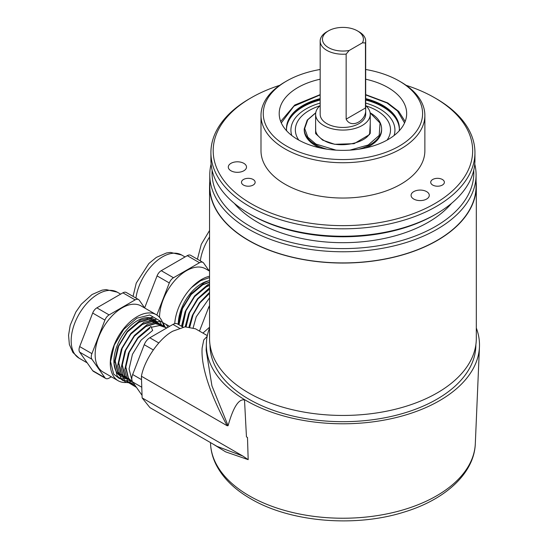 <?xml version="1.0" encoding="UTF-8"?>
<svg xmlns="http://www.w3.org/2000/svg" width="548" height="548" viewBox="0 0 548 548"><rect width="100%" height="100%" fill="white"/><g stroke="black" fill="none" stroke-linecap="round" stroke-linejoin="round"><path stroke-width="0.82" d="M286.597 146.09A79.666 45.991 0 0 0 399.259 146.09A79.666 45.991 0 0 0 399.259 81.042L400.869 81.974A81.94 47.306 180 0 1 424.871 115.423A81.94 47.306 180 0 1 374.284 159.132A81.94 47.306 180 0 1 284.987 148.878A81.94 47.306 180 0 1 260.992 115.423A81.94 47.306 180 0 1 284.987 81.974L286.597 81.042A79.666 45.991 0 0 0 286.597 146.09M320.169 79.2A63.732 36.798 0 0 0 279.199 113.566A63.732 36.798 0 0 0 297.865 139.582A63.732 36.798 0 0 0 367.318 147.563A63.732 36.798 0 0 0 406.664 113.566A63.732 36.798 0 0 0 387.991 87.55A63.732 36.798 0 0 0 365.687 79.2M424.871 115.423L424.871 150.734A81.94 47.306 180 0 1 374.284 194.444A81.94 47.306 180 0 1 284.987 184.183A81.94 47.306 180 0 1 260.992 150.734L260.992 115.423M251.19 203.698A129.739 74.905 0 0 0 434.667 203.698A129.739 74.905 0 0 0 434.667 97.77L436.276 98.702A132.013 76.22 180 0 1 474.945 152.591A132.013 76.22 180 0 1 393.45 223.009A132.013 76.22 180 0 1 249.58 206.486A132.013 76.22 180 0 1 210.911 152.591A132.013 76.22 180 0 1 249.58 98.702L251.19 97.77A129.739 74.905 0 0 0 251.19 203.698M436.276 213.919L434.667 214.85A129.739 74.905 180 0 1 251.19 214.85L249.58 213.919A132.013 76.22 0 0 0 436.276 213.919A132.013 76.22 0 0 0 474.945 160.03L474.945 152.591M451.525 203.37A120.635 69.651 180 0 1 257.629 222.283A120.635 69.651 180 0 1 234.339 203.37M212.131 170.366A130.876 75.562 0 0 0 250.388 226.468A130.876 75.562 0 0 0 395.142 242.326A130.876 75.562 0 0 0 473.725 170.366M474.76 164.078A133.15 76.878 180 0 1 476.082 174.894A133.15 76.878 180 0 1 393.882 245.915A133.15 76.878 180 0 1 248.778 229.256A133.15 76.878 180 0 1 209.774 174.894A133.15 76.878 180 0 1 211.103 164.078M476.082 174.894L476.082 186.046A133.15 76.878 180 0 1 393.882 257.067A133.15 76.878 180 0 1 248.778 240.401A133.15 76.878 180 0 1 209.774 186.046L209.774 174.894M253.142 179.484A6.829 3.946 0 0 0 245.703 178.627A6.829 3.946 0 0 0 241.483 182.272A6.829 3.946 0 0 0 243.483 185.06A6.829 3.946 0 0 0 250.929 185.916A6.829 3.946 0 0 0 255.142 182.272A6.829 3.946 0 0 0 253.142 179.484M442.373 179.484A6.829 3.946 0 0 0 434.934 178.627A6.829 3.946 0 0 0 430.714 182.272A6.829 3.946 0 0 0 432.715 185.06A6.829 3.946 0 0 0 440.16 185.916A6.829 3.946 0 0 0 444.373 182.272A6.829 3.946 0 0 0 442.373 179.484M243.839 163.345A9.104 5.254 0 0 0 233.914 162.201A9.104 5.254 0 0 0 228.297 167.058A9.104 5.254 0 0 0 230.961 170.777A9.104 5.254 0 0 0 240.88 171.914A9.104 5.254 0 0 0 246.504 167.058A9.104 5.254 0 0 0 243.839 163.345M426.618 191.622A9.104 5.254 0 0 0 416.699 190.478A9.104 5.254 0 0 0 411.082 195.335A9.104 5.254 0 0 0 413.747 199.054A9.104 5.254 0 0 0 423.666 200.191A9.104 5.254 0 0 0 429.29 195.335A9.104 5.254 0 0 0 426.618 191.622M251.19 214.85L249.58 213.919A132.013 76.22 0 0 1 210.911 160.03L210.911 152.591M436.276 98.702L434.667 97.77A129.739 74.905 0 0 0 406.143 85.324M279.713 85.324A129.739 74.905 0 0 0 251.19 97.77M400.869 81.974L399.259 81.042A79.666 45.991 0 0 0 365.687 69.486M320.169 69.486A79.666 45.991 0 0 0 286.597 81.042M362.44 42.826L365.461 42.943A22.763 13.138 180 0 0 365.687 41.086A22.763 13.138 180 0 0 359.022 31.791L357.412 30.866A20.488 11.83 0 0 0 328.444 30.866A20.488 11.83 0 0 0 328.444 47.587A20.488 11.83 0 0 0 349.172 50.491L346.151 54.094A22.763 13.138 180 0 1 326.834 50.375A22.763 13.138 180 0 1 320.169 41.086A22.763 13.138 180 0 1 326.834 31.791A22.763 13.138 180 0 0 320.169 41.086L320.169 114.306A22.763 13.138 0 0 0 326.834 123.601A22.763 13.138 0 0 0 351.638 126.451A22.763 13.138 0 0 0 365.687 114.306A22.763 13.138 0 0 1 351.638 126.451A22.763 13.138 0 0 1 326.834 123.601A22.763 13.138 0 0 1 320.169 114.306L320.169 41.086A22.763 13.138 180 0 0 326.834 50.375A22.763 13.138 180 0 0 346.151 54.094L346.151 119.142L365.461 107.99C367.961 120.039 351.289 129.671 346.151 119.142L346.151 54.094L349.172 50.491L362.44 42.826A20.488 11.83 0 0 0 357.412 30.866L359.022 31.791A22.763 13.138 180 0 1 365.687 41.086A22.763 13.138 180 0 1 365.461 42.943L365.461 107.99C367.961 120.039 351.289 129.671 346.151 119.142L365.461 107.99L365.461 42.943L362.44 42.826A20.488 11.83 0 0 0 357.412 30.866L357.412 30.866A20.488 11.83 0 0 0 328.444 30.866A20.488 11.83 0 0 0 328.444 47.587A20.488 11.83 0 0 0 349.172 50.491M320.169 105.593A27.311 15.769 0 0 0 315.614 114.306A27.311 15.769 0 0 0 323.615 125.458A27.311 15.769 0 0 0 353.385 128.876A27.311 15.769 0 0 0 370.243 114.306A27.311 15.769 0 0 0 365.687 105.593A27.311 15.769 0 0 1 360.221 126.513A27.311 15.769 0 0 1 323.615 125.458A27.311 15.769 0 0 1 320.169 105.593M315.723 112.922L307.757 119.772L304.688 128.513L307.86 137.233L315.888 144.042L335.945 150.138M349.912 150.138L368.229 144.987L379.202 135.418L380.017 123.053L370.14 112.922M399.376 128.746A56.451 32.592 0 0 0 382.846 106.011A56.451 32.592 0 0 0 365.687 99.236M320.169 99.236A56.451 32.592 0 0 0 286.488 128.746M286.631 130.814A56.451 32.592 180 0 1 286.481 128.431A56.451 32.592 180 0 1 320.169 98.613M365.687 98.613A56.451 32.592 180 0 1 382.846 105.387A56.451 32.592 180 0 1 399.376 128.431A56.451 32.592 180 0 1 399.225 130.814M286.494 129.143A56.451 32.592 180 0 1 303.017 106.819A56.451 32.592 180 0 1 320.169 100.037M320.169 103.099A52.012 30.03 0 0 0 306.154 108.867A52.012 30.03 0 0 0 291.769 135.507M387.066 140.11A47.573 27.462 0 0 0 365.954 105.826M319.902 105.826A47.573 27.462 0 0 0 309.291 110.443A47.573 27.462 0 0 0 298.797 140.11M394.087 135.507A52.012 30.03 0 0 0 365.687 103.099M381.614 129.335A38.696 22.338 180 0 1 365.653 147.939M320.203 147.939A38.696 22.338 180 0 1 315.566 145.658A38.696 22.338 180 0 1 304.243 129.335M365.687 100.037A56.451 32.592 180 0 1 399.362 129.143M209.774 181.546A133.383 77.008 0 0 0 209.548 186.046A133.383 77.008 0 0 0 319.402 261.841A133.383 77.008 0 0 0 468.013 212.782A133.383 77.008 0 0 0 476.308 186.046A133.383 77.008 0 0 0 476.082 181.546M209.548 186.046L209.548 338.438A133.383 77.008 0 0 0 319.402 414.24A133.383 77.008 0 0 0 468.013 365.174A133.383 77.008 0 0 0 476.308 338.438L476.308 186.046M209.548 328.012A136.568 78.844 0 0 0 206.384 343.48A136.568 78.844 0 0 0 244.49 399.595A136.568 78.844 0 0 0 246.36 400.698A136.568 78.844 0 0 0 393.628 418.151A136.568 78.844 0 0 0 479.452 346.891A136.568 78.844 0 0 0 476.308 328.012M206.384 343.48L206.164 350.302L211.946 385.888L228.084 425.693L227.173 425.748L141.418 376.236L142.124 397.889L149.96 407.644L216.946 446.319L242.839 456.039L248.176 459.649L225.612 451.853L213.035 444.051M248.176 459.649L247.491 437.475L246.456 436.872L244.49 399.595L246.456 436.872M141.418 376.236C144.446 359.666 159.564 338.006 172.887 331.143L185.046 326.848L195.485 328.793L207.322 335.623M227.173 425.748C212.049 397.917 200.76 368.242 202.123 348.021L203.794 339.897L207.185 336.314M228.084 425.693C233.243 407.274 238.716 398.691 244.49 399.951M202.924 333.088L209.548 327.218M142.124 397.889L242.839 456.039M209.035 270.712L209.548 269.376M209.548 271.116L205.555 268.808A38.127 22.009 120 0 0 163.14 299.742A38.127 22.009 120 0 0 159.53 317.354M174.744 323.669A38.127 22.009 -60 0 1 178.271 308.476A38.127 22.009 -60 0 1 209.548 276.233M209.548 280.638A33.003 19.057 120 0 0 181.409 308.757A33.003 19.057 120 0 0 178.285 324.402M144.651 307.88L157.071 275.884A6.829 3.946 -60 0 1 161.249 270.685L173.483 277.747L199.499 262.725A6.829 3.946 120 0 1 202.911 262.382A6.829 3.946 120 0 1 203.678 263.095L209.158 270.897M161.249 270.685L187.265 255.663A6.829 3.946 -60 0 1 190.683 255.32L202.911 262.382M173.483 277.747A6.829 3.946 120 0 0 169.298 282.946L157.071 275.884M156.844 315.045L169.298 282.946M209.548 308.079L208.61 307.538L199.472 331.095M208.61 307.538A9.104 5.254 -60 0 1 209.548 305.558M191.362 287.7L200.554 280.713L209.548 277.569M177.984 324.231L181.58 309.702L191.142 293.817L204.096 282.754L209.548 280.398M181.525 326.272L185.121 311.744L194.684 295.858L207.637 284.802L209.548 283.823M185.203 326.834L188.663 313.792L197.472 298.818L209.548 287.81M189.033 326.8L192.197 315.833L199.465 302.88L209.548 292.344M178.689 324.635L182.08 308.627L190.69 294.502L202.294 284.72L209.548 282.097M182.231 326.683L185.621 310.675L194.225 296.55L205.836 286.768L209.548 285.083M185.799 326.779L189.163 312.716L197.766 298.591L209.548 288.721M189.492 326.848L192.697 314.764L199.787 302.523L209.548 292.968M193.177 327.718L196.239 316.806L209.548 297.838M179.004 324.82L182.443 308.688L191.094 294.584L202.712 284.844L209.548 282.33M182.539 326.861L185.984 310.737L194.636 296.626L206.254 286.892L209.548 285.378M186.121 326.759L189.526 312.778L198.061 298.811L209.548 289.07M189.82 326.889L193.067 314.819L200.006 302.832L209.548 293.372M156.303 314.716L141.172 305.976A38.127 22.009 120 0 0 105.702 323.772A38.127 22.009 120 0 0 98.763 368.037A38.127 22.009 120 0 0 103.051 372.017L118.176 380.75A38.127 22.009 -60 0 1 113.895 376.777A38.127 22.009 -60 0 1 120.827 332.513A38.127 22.009 -60 0 1 156.303 314.716A38.127 22.009 -60 0 1 160.585 318.689A38.127 22.009 -60 0 1 163.64 326.176M157.468 322.614A33.003 19.057 120 0 0 157.454 322.587A33.003 19.057 120 0 0 125.574 331.129A33.003 19.057 120 0 0 117.032 372.873A33.003 19.057 120 0 0 125.602 377.805M131.773 381.367A38.127 22.009 -60 0 1 118.176 380.75M144.782 308.065L139.302 300.263A6.829 3.946 120 0 0 138.534 299.551A6.829 3.946 120 0 0 135.123 299.893L122.889 292.831A6.829 3.946 -60 0 1 126.3 292.495L138.534 299.551M92.687 370.667L104.921 377.73A6.829 3.946 120 0 0 105.689 378.442L93.455 371.38A6.829 3.946 -60 0 1 92.687 370.667L79.679 352.159A6.829 3.946 -60 0 1 79.679 346.583L92.687 313.052A6.829 3.946 -60 0 1 96.873 307.853L109.1 314.915L135.123 299.893M96.873 307.853L122.889 292.831M109.1 314.915A6.829 3.946 120 0 0 104.921 320.114L92.687 313.052M79.679 346.583L91.913 353.645L104.921 320.114M91.913 353.645A6.829 3.946 120 0 0 91.913 359.221L79.679 352.159M104.921 377.73L91.913 359.221M105.689 378.442A6.829 3.946 120 0 0 109.1 378.099L111.347 376.805M141.631 387.148L132.664 381.97L142.001 395.252M149.549 328.485L137.925 338.226L129.28 352.33L125.841 366.982L128.465 378.209L132.65 381.949A9.104 5.254 -60 0 1 132.664 374.537L141.473 379.62M153.276 349.925L144.234 344.706L132.664 374.537M144.234 344.706A9.104 5.254 -60 0 1 149.81 337.774L158.783 342.952M179.415 328.136L172.956 324.409L149.81 337.774M172.956 324.409A9.104 5.254 -60 0 1 177.504 323.957L183.046 327.156M150.604 317.922L150.953 318.854M120.327 374.764L118.943 375.017M153.803 319.183L154.495 320.902M123.869 376.805L122.362 377.079M127.41 378.853L119.375 378.558L113.662 374.065L110.566 361.57L114.251 345.165L123.814 329.28L136.767 318.224L149.72 314.997L159.29 320.518L161.578 324.985M130.951 380.894L122.916 380.6L117.204 376.106L114.1 363.619L117.793 347.213L127.348 331.328L140.309 320.265L153.262 317.039L162.831 322.56L165.119 327.033M133.479 383.134L126.047 382.49L120.745 378.154L117.642 365.66L121.327 349.254L130.89 333.369L143.85 322.313L156.803 319.087L166.373 324.608L167.941 327.307M135.068 385.395L124.286 380.196L121.183 367.708L124.869 351.295L134.431 335.417L147.391 324.354L160.119 321.107L169.661 326.313M136.473 387.388L127.828 382.237L124.725 369.749L128.41 353.344L137.973 337.458L150.933 326.403L152.666 330.41L141.062 340.192L132.452 354.316L129.068 368.948L132.013 380.524M118.676 373.805L117.108 372.983M147.727 317.6L152.392 319.683M122.211 375.853L117.573 371.955L114.902 360.776L118.293 346.137L126.896 332.013L138.507 322.231L147.96 319.381L155.933 321.724M125.752 377.894L121.115 373.996L118.443 362.817L121.827 348.186L130.438 334.061L142.048 324.279L151.501 321.423L159.475 323.772M129.294 379.942L124.656 376.044L121.985 364.865L125.369 350.227L133.979 336.102L145.59 326.32L155.036 323.471L163.009 325.813M132.602 381.881L128.198 378.086L125.526 366.907L128.91 352.268L137.521 338.15L149.899 327.957M151.317 327.293L159.626 325.512L166.551 327.862M119.06 374.031L117.08 372.941M147.07 317.614L152.782 319.909M122.601 376.072L117.841 372.078L115.224 360.851L118.656 346.199L127.307 332.088L138.925 322.354L148.371 319.553L156.324 321.957M126.143 378.12L121.382 374.12L118.765 362.892L122.197 348.24L130.842 334.136L142.466 324.402L151.912 321.601L159.865 323.998M129.684 380.161L124.923 376.168L122.307 364.941L125.739 350.288L134.383 336.177L146.008 326.444L155.454 323.642L163.407 326.039M210 344.795L210 344.945A132.924 76.741 0 0 0 307.908 418.973A132.924 76.741 0 0 0 457.402 383.949A132.924 76.741 0 0 0 475.856 344.945L475.856 344.795M315.614 123.382L315.764 133.739L322.649 140.144L334.677 144.288L354.097 143.686L369.599 134.52L370.243 123.382M315.751 112.751L307.236 120.081L304.236 128.807A38.696 22.338 0 0 0 315.566 144.603A38.696 22.338 0 0 0 327.259 149.234M358.598 149.234A38.696 22.338 0 0 0 381.62 128.807L381.62 129.862M281.295 122.93L293.947 106.148L320.169 94.907M365.687 94.907L387.032 102.969L397.471 110.977L404.561 122.93M249.292 495.837A132.424 76.453 0 0 0 392.094 512.77A132.424 76.453 0 0 0 475.315 443.668C474.239 473.493 445.086 499.797 403.718 512.195C354.755 527.649 290.063 522.1 250.703 498.769C234.811 489.604 223.413 478.493 216.494 465.437C212.871 458.423 210.884 451.162 210.542 443.668A132.424 76.453 0 0 0 249.292 495.837M209.548 236.989A38.127 22.009 120 0 0 200.315 260.889M185.019 256.957L181.573 254.964A38.127 22.009 120 0 0 139.165 285.898A38.127 22.009 120 0 0 135.938 298.057M199.499 262.725L187.265 255.663M79.07 358.166L72.911 352.494L69.37 344.514L68.548 335.28L70.213 325.231L75.802 312.107L81.31 304.195L92.002 294.536L102.065 290.159L106.086 289.591L117.19 292.132A38.127 22.009 120 0 0 81.721 309.928A38.127 22.009 120 0 0 74.781 354.193A38.127 22.009 120 0 0 79.07 358.166L87.207 362.865M328.444 30.866L326.834 31.791L328.444 30.866M315.614 114.306L315.614 133.479M370.243 114.306L370.243 133.479M365.687 41.086L365.687 114.306L365.687 41.086M315.614 129.547C315.627 133.438 318.196 136.945 323.334 140.076C339.054 150.433 372.078 141.918 370.243 129.547M381.62 128.807C381.449 122.553 377.64 117.217 370.195 112.799L370.112 112.751M304.236 128.807L304.236 129.862M405.171 121.471L398.697 111.395L387.71 102.908L365.687 94.626M320.169 94.626L294.714 105.052L280.686 121.471M475.315 443.668L479.452 346.891M210.542 443.668L210.501 442.592M209.548 230.489L201.287 244.305L197.417 259.211M181.573 254.964L170.462 252.423L166.441 252.991L156.379 257.368L148.871 263.513L136.247 283.104L133.041 296.379M117.19 292.132L120.642 294.125M166.763 327.985L148.878 317.655M132.568 381.826L117.012 372.846"/></g></svg>
